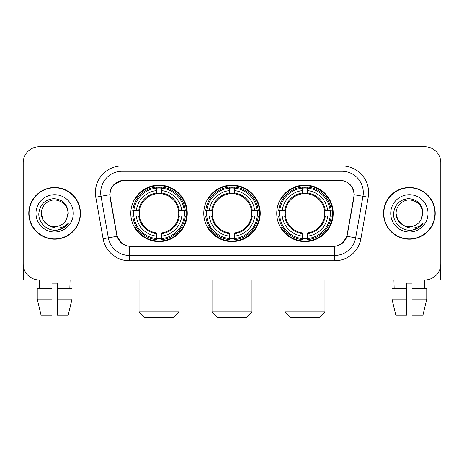 <?xml version="1.0" encoding="UTF-8"?>
<svg xmlns="http://www.w3.org/2000/svg" width="464" height="464" viewBox="0 0 464 464"><rect width="100%" height="100%" fill="white"/><g stroke="black" fill="none" stroke-linecap="round" stroke-linejoin="round"><path stroke-width="0.7" d="M203.771 213.359A28.229 28.229 0 0 0 232 241.587A28.229 28.229 0 0 0 260.229 213.359A28.229 28.229 0 0 0 232 185.124A28.229 28.229 0 0 0 203.771 213.359M276.741 213.359A28.229 28.229 0 0 0 304.976 241.587A28.229 28.229 0 0 0 333.204 213.359A28.229 28.229 0 0 0 304.976 185.124A28.229 28.229 0 0 0 276.741 213.359M130.796 213.359A28.229 28.229 0 0 0 159.024 241.587A28.229 28.229 0 0 0 187.259 213.359A28.229 28.229 0 0 0 159.024 185.124A28.229 28.229 0 0 0 130.796 213.359M110.02 194.712A14.384 14.384 0 0 0 110.241 197.212L116.818 234.5A14.384 14.384 0 0 0 130.981 246.384L333.019 246.384A14.384 14.384 0 0 0 347.182 234.5L353.759 197.212A14.384 14.384 0 0 0 339.596 180.334L124.404 180.334A14.384 14.384 0 0 0 110.02 194.712M133.33 216.021A25.833 25.833 0 0 1 133.33 210.697M279.276 216.021A25.833 25.833 0 0 1 279.276 210.697M206.306 216.021A25.833 25.833 0 0 1 206.306 210.697M28.791 213.359A25.833 25.833 0 0 0 54.624 239.192A25.833 25.833 0 0 0 80.458 213.359A25.833 25.833 0 0 0 54.624 187.526A25.833 25.833 0 0 0 28.791 213.359M383.542 213.359A25.833 25.833 0 0 0 409.376 239.192A25.833 25.833 0 0 0 435.209 213.359A25.833 25.833 0 0 0 409.376 187.526A25.833 25.833 0 0 0 383.542 213.359M109.916 192.583C111.296 185.919 115.327 181.888 122.009 180.49L341.991 180.49C348.667 181.882 352.698 185.913 354.084 192.583L354.026 197.212L347.008 236.309C344.909 242.098 340.791 245.439 334.666 246.314L129.334 246.314C123.221 245.45 119.109 242.109 116.992 236.309L109.974 197.212L109.916 192.583M113.999 184.51L122.009 180.49L122.009 171.28L341.991 171.28A21.303 21.303 0 0 1 362.976 196.284L355.65 237.829A21.303 21.303 0 0 1 334.666 255.438L129.334 255.438A21.303 21.303 0 0 1 108.35 237.829L101.024 196.284A21.303 21.303 0 0 1 122.009 171.28L122.009 165.95L341.991 165.95L341.991 180.49M347.055 182.259L351.753 186.632L354.084 192.583L354.247 194.747L368.219 197.206L360.893 238.757A26.634 26.634 0 0 1 334.666 260.762L129.334 260.762A26.634 26.634 0 0 1 103.107 238.757L95.781 197.206A26.634 26.634 0 0 1 122.009 165.95M130.715 246.384L129.334 246.314L129.334 260.762M334.666 260.762L334.666 246.314L333.285 246.384M360.893 238.757L347.008 236.309L342.71 242.863M121.382 242.945L116.992 236.309L103.107 238.757M347.449 234.5L347.362 234.952M116.638 234.952L116.551 234.5M95.781 197.206L109.753 194.712M440.8 162.754A15.979 15.979 0 0 0 424.821 146.775L39.179 146.775A15.979 15.979 0 0 0 23.2 162.754L23.2 263.958A15.979 15.979 0 0 0 39.179 279.937L424.821 279.937A15.979 15.979 0 0 0 440.8 263.958L440.8 162.754L440.8 263.958M23.2 162.754L23.2 263.958M424.821 146.775L39.179 146.775M39.411 288.463L39.179 279.937L424.821 279.937L424.589 288.463M80.197 213.359A25.566 25.566 0 0 0 54.624 187.792A25.566 25.566 0 0 0 29.058 213.359A25.566 25.566 0 0 0 54.624 238.925A25.566 25.566 0 0 0 80.197 213.359M48.465 225.162L43.094 220.017L41.308 213.359C41.487 208.336 43.709 204.491 47.966 201.823C56.266 196.51 68.399 203.51 67.941 213.359L66.485 219.414L68.266 213.359C67.657 204.322 62.826 199.416 53.772 198.633C44.927 199.601 39.95 204.508 38.843 213.359C38.152 223.242 47.908 231.704 57.577 230.074C62.228 229.181 65.917 226.803 68.637 222.94C62.495 228.845 55.831 229.616 48.65 225.255A13.317 13.317 0 0 0 66.485 219.414L67.941 213.539M48.65 225.255C43.993 222.691 41.545 218.724 41.308 213.359M35.983 213.359A18.641 18.641 0 0 0 54.624 232A18.641 18.641 0 0 0 73.271 213.359A18.641 18.641 0 0 0 54.624 194.712A18.641 18.641 0 0 0 35.983 213.359M68.602 222.998L63.881 227.592M63.771 227.662L57.658 230.063M23.734 268.053L23.734 279.937L85.521 279.937M37.253 288.463L37.253 299.112L41.035 315.097L37.253 299.112L37.253 288.463L51.962 288.463L51.962 283.133L57.292 283.133L57.292 288.463L72.001 288.463L72.001 299.112L68.22 315.097L72.001 299.112L57.292 299.112L57.292 288.463M70.076 279.937L69.844 288.463M51.962 288.463L51.962 315.097L41.035 315.097M37.253 299.112L51.962 299.112M68.22 315.097L57.292 315.097L57.292 299.112M434.942 213.359A25.566 25.566 0 0 0 409.376 187.792A25.566 25.566 0 0 0 383.803 213.359A25.566 25.566 0 0 0 409.376 238.925A25.566 25.566 0 0 0 434.942 213.359M422.687 213.539L421.231 219.414L423.011 213.359C422.402 204.322 417.577 199.416 408.517 198.633C399.672 199.601 394.702 204.508 393.594 213.359C392.898 223.242 402.653 231.704 412.322 230.074C416.979 229.181 420.662 226.803 423.388 222.94C417.24 228.845 410.576 229.616 403.396 225.255L397.839 220.017L396.059 213.359C396.239 208.336 398.454 204.491 402.717 201.823C411.017 196.51 423.145 203.51 422.692 213.359L421.231 219.414A13.317 13.317 0 0 1 403.396 225.255C398.738 222.691 396.297 218.724 396.059 213.359M390.729 213.359A18.641 18.641 0 0 0 409.376 232A18.641 18.641 0 0 0 428.017 213.359A18.641 18.641 0 0 0 409.376 194.712A18.641 18.641 0 0 0 390.729 213.359M423.348 222.998L418.627 227.592M418.516 227.662L412.403 230.063M173.675 317.225L144.379 317.225L139.049 311.901L179 311.901L173.675 317.225M161.692 238.571L161.692 239.644A26.419 26.419 0 0 0 185.31 216.021L184.243 216.021A25.352 25.352 0 0 1 161.692 238.571L161.692 236.106A22.904 22.904 0 0 0 181.778 216.021L178.553 216.021A19.708 19.708 0 0 0 161.692 193.83L161.692 188.14A25.352 25.352 0 0 1 184.243 210.697L185.31 210.697A26.419 26.419 0 0 0 161.692 187.073L161.692 188.14M133.812 216.021L132.739 216.021A26.419 26.419 0 0 0 156.362 239.644L156.362 238.571A25.352 25.352 0 0 1 133.812 216.021L136.277 216.021A22.904 22.904 0 0 0 156.362 236.106L156.362 232.887A19.708 19.708 0 0 0 178.553 216.021L179.342 216.021A20.486 20.486 0 0 1 161.692 233.67L161.692 236.106M156.362 188.14L156.362 187.073A26.419 26.419 0 0 0 132.739 210.697L133.812 210.697A25.352 25.352 0 0 1 156.362 188.14L156.362 190.611A22.904 22.904 0 0 0 136.277 210.697L139.502 210.697A19.708 19.708 0 0 0 156.362 232.887L156.362 233.67A20.486 20.486 0 0 1 138.713 216.021L136.277 216.021M133.864 216.021A25.3 25.3 0 0 1 133.864 210.697M161.692 188.198A25.3 25.3 0 0 0 156.362 188.198M184.185 210.697A25.3 25.3 0 0 1 184.185 216.021M184.243 210.697L181.778 210.697A22.904 22.904 0 0 0 161.692 190.611M181.778 216.021L184.243 216.021M156.362 236.106L156.362 238.571M178.553 210.697L181.778 210.697M161.692 232.916L161.692 233.67M156.362 232.887A19.708 19.708 0 0 1 139.502 216.021L138.713 216.021M161.692 238.519A25.3 25.3 0 0 1 156.362 238.519M136.277 210.697L133.812 210.697M156.362 193.795L156.362 190.611M161.692 193.83A19.708 19.708 0 0 0 139.502 210.697L138.713 210.697A20.486 20.486 0 0 1 156.362 193.041M161.692 193.795L161.692 193.041A20.486 20.486 0 0 1 179.342 210.697M136.863 198.975L135.355 198.975A27.701 27.701 0 0 1 186.725 213.359A27.701 27.701 0 0 1 135.355 227.737L136.863 227.737M246.651 317.225L217.349 317.225L212.025 311.901L251.975 311.901L246.651 317.225M234.662 238.571L234.662 239.644A26.419 26.419 0 0 0 258.286 216.021L257.213 216.021A25.352 25.352 0 0 1 234.662 238.571L234.662 236.106A22.904 22.904 0 0 0 254.748 216.021L251.529 216.021A19.708 19.708 0 0 0 234.662 193.83L234.662 188.14A25.352 25.352 0 0 1 257.213 210.697L258.286 210.697A26.419 26.419 0 0 0 234.662 187.073L234.662 188.14M206.787 216.021L205.714 216.021A26.419 26.419 0 0 0 229.338 239.644L229.338 238.571A25.352 25.352 0 0 1 206.787 216.021L209.252 216.021A22.904 22.904 0 0 0 229.338 236.106L229.338 232.887A19.708 19.708 0 0 0 251.529 216.021L252.312 216.021A20.486 20.486 0 0 1 234.662 233.67L234.662 236.106M229.338 188.14L229.338 187.073A26.419 26.419 0 0 0 205.714 210.697L206.787 210.697A25.352 25.352 0 0 1 229.338 188.14L229.338 190.611A22.904 22.904 0 0 0 209.252 210.697L212.471 210.697A19.708 19.708 0 0 0 229.338 232.887L229.338 233.67A20.486 20.486 0 0 1 211.688 216.021L209.252 216.021M206.84 216.021A25.3 25.3 0 0 1 206.84 210.697M234.662 188.198A25.3 25.3 0 0 0 229.338 188.198M257.16 210.697A25.3 25.3 0 0 1 257.16 216.021M257.213 210.697L254.748 210.697A22.904 22.904 0 0 0 234.662 190.611M254.748 216.021L257.213 216.021M229.338 236.106L229.338 238.571M251.529 210.697L254.748 210.697M234.662 232.916L234.662 233.67M229.338 232.887A19.708 19.708 0 0 1 212.471 216.021L211.688 216.021M234.662 238.519A25.3 25.3 0 0 1 229.338 238.519M209.252 210.697L206.787 210.697M229.338 193.795L229.338 190.611M234.662 193.83A19.708 19.708 0 0 0 212.471 210.697L211.688 210.697A20.486 20.486 0 0 1 229.338 193.041M234.662 193.795L234.662 193.041A20.486 20.486 0 0 1 252.312 210.697M209.838 198.975L208.33 198.975A27.701 27.701 0 0 1 259.701 213.359A27.701 27.701 0 0 1 208.33 227.737L209.838 227.737M319.621 317.225L290.325 317.225L285 311.901L324.951 311.901L319.621 317.225M307.638 238.571L307.638 239.644A26.419 26.419 0 0 0 331.261 216.021L330.188 216.021A25.352 25.352 0 0 1 307.638 238.571L307.638 236.106A22.904 22.904 0 0 0 327.723 216.021L324.498 216.021A19.708 19.708 0 0 0 307.638 193.83L307.638 188.14A25.352 25.352 0 0 1 330.188 210.697L331.261 210.697A26.419 26.419 0 0 0 307.638 187.073L307.638 188.14M279.757 216.021L278.69 216.021A26.419 26.419 0 0 0 302.308 239.644L302.308 238.571A25.352 25.352 0 0 1 279.757 216.021L282.222 216.021A22.904 22.904 0 0 0 302.308 236.106L302.308 232.887A19.708 19.708 0 0 0 324.498 216.021L325.287 216.021A20.486 20.486 0 0 1 307.638 233.67L307.638 236.106M302.308 188.14L302.308 187.073A26.419 26.419 0 0 0 278.69 210.697L279.757 210.697A25.352 25.352 0 0 1 302.308 188.14L302.308 190.611A22.904 22.904 0 0 0 282.222 210.697L285.447 210.697A19.708 19.708 0 0 0 302.308 232.887L302.308 233.67A20.486 20.486 0 0 1 284.658 216.021L282.222 216.021M279.815 216.021A25.3 25.3 0 0 1 279.815 210.697M307.638 188.198A25.3 25.3 0 0 0 302.308 188.198M330.136 210.697A25.3 25.3 0 0 1 330.136 216.021M330.188 210.697L327.723 210.697A22.904 22.904 0 0 0 307.638 190.611M327.723 216.021L330.188 216.021M302.308 236.106L302.308 238.571M324.498 210.697L327.723 210.697M307.638 232.916L307.638 233.67M302.308 232.887A19.708 19.708 0 0 1 285.447 216.021L284.658 216.021M307.638 238.519A25.3 25.3 0 0 1 302.308 238.519M282.222 210.697L279.757 210.697M302.308 193.795L302.308 190.611M307.638 193.83A19.708 19.708 0 0 0 285.447 210.697L284.658 210.697A20.486 20.486 0 0 1 302.308 193.041M307.638 193.795L307.638 193.041A20.486 20.486 0 0 1 325.287 210.697M282.814 198.975L281.3 198.975A27.701 27.701 0 0 1 332.671 213.359A27.701 27.701 0 0 1 281.3 227.737L282.814 227.737M440.266 268.053L440.266 279.937L378.479 279.937M406.708 288.463L406.708 299.112L391.999 299.112L395.78 315.097L391.999 299.112L391.999 288.463L406.708 288.463L406.708 283.133L412.038 283.133L412.038 288.463L426.747 288.463L426.747 299.112L422.965 315.097L426.747 299.112L412.038 299.112L412.038 288.463L412.038 315.097L422.965 315.097M406.708 299.112L406.708 315.097L395.78 315.097M393.924 279.937L394.156 288.463M341.991 165.95A26.634 26.634 0 0 1 368.219 197.206M101.024 196.284A21.303 21.303 0 0 1 100.7 192.583M161.692 232.887A19.708 19.708 0 0 0 178.553 216.021M156.362 238.757A25.537 25.537 0 0 0 161.692 238.757M184.428 216.021A25.537 25.537 0 0 0 184.428 210.697M161.692 187.955A25.537 25.537 0 0 0 156.362 187.955M234.662 232.887A19.708 19.708 0 0 0 251.529 216.021M229.338 238.757A25.537 25.537 0 0 0 234.662 238.757M257.398 216.021A25.537 25.537 0 0 0 257.398 210.697M234.662 187.955A25.537 25.537 0 0 0 229.338 187.955M307.638 232.887A19.708 19.708 0 0 0 324.498 216.021M302.308 238.757A25.537 25.537 0 0 0 307.638 238.757M330.374 216.021A25.537 25.537 0 0 0 330.374 210.697M307.638 187.955A25.537 25.537 0 0 0 302.308 187.955M179 279.937L179 311.901M139.049 279.937L139.049 311.901M251.975 279.937L251.975 311.901M212.025 279.937L212.025 311.901M324.951 279.937L324.951 311.901M285 279.937L285 311.901"/></g></svg>
